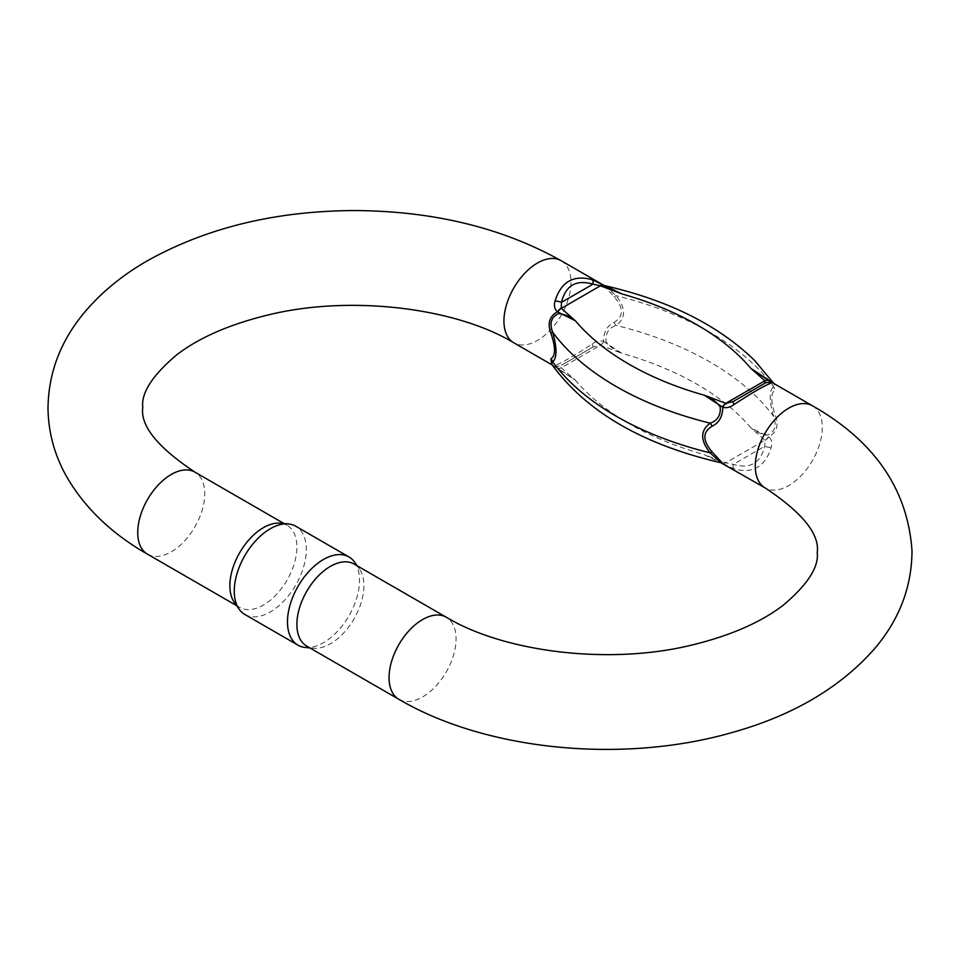 <?xml version="1.0" encoding="UTF-8"?>
<svg xmlns="http://www.w3.org/2000/svg" width="960" height="960" viewBox="0 0 960 960"><rect width="100%" height="100%" fill="white"/><g stroke="black" fill="none" stroke-linecap="round" stroke-linejoin="round"><path stroke-width="0.72" stroke-dasharray="4.8 3.6" d="M603.528 285.18L614.064 296.592C623.796 307.944 623.796 316.524 614.064 322.356C607.032 325.884 603.516 332.22 603.528 341.364C599.856 340.272 596.064 341.172 592.188 344.064C573.492 356.172 561.096 363.324 555 365.532C553.74 365.604 554.556 366.42 557.448 367.98L551.784 364.428M722.976 463.56L734.04 468.888C752.736 473.964 765.132 466.812 771.228 447.432C772.488 443.016 771.672 439.464 768.78 436.776C776.772 432.276 778.956 425.184 775.368 415.476C770.532 401.304 770.532 392.724 775.368 389.724L770.388 381.492L774.696 384.504L773.52 386.592C769.128 390.768 769.128 400.668 773.52 416.304C777 425.376 775.008 431.616 767.556 435.024C761.196 434.22 755.64 431.82 750.876 427.812L765.048 440.328L764.724 446.232C760.536 463.2 750.048 469.26 733.26 464.4L726.036 462.852L704.364 454.668L720.936 462.768M280.188 523.188A47.388 27.36 -60 0 1 287.076 525.324A47.388 27.36 -60 0 1 296.892 547.02A47.388 27.36 -60 0 1 276.216 594.72A47.388 27.36 -60 0 1 239.688 607.416A47.388 27.36 -60 0 1 234.396 602.508M354.096 564.024A47.388 27.36 -60 0 1 359.4 568.92A47.388 27.36 -60 0 1 363.912 585.72A47.388 27.36 -60 0 1 347.136 628.932A47.388 27.36 -60 0 1 313.608 648.24A47.388 27.36 -60 0 1 306.708 646.104M354.672 562.224A50.94 29.412 -60 0 1 348.972 615.78A50.94 29.412 -60 0 1 305.448 647.496M244.824 614.472A50.94 29.412 120 0 0 295.764 585.06A50.94 29.412 120 0 0 295.764 526.236M552.132 364.932L575.352 380.184L561.168 367.668L561.492 365.232L592.968 347.064L600.18 345.144L621.864 353.328C615.456 350.892 610.2 347.052 606.084 341.784C605.208 333.564 608.532 328.104 616.056 325.392C626.028 318 626.028 308.1 616.056 295.68L605.292 285.792M592.188 344.064A7.272 1.02 -120 0 1 592.968 347.064L561.492 365.232A7.272 7.128 -120 0 1 555 365.532M764.724 383.328L733.26 401.496L764.724 383.328M614.064 296.592A7.272 1.452 139.8 0 0 616.056 295.68A298.452 172.308 180 0 1 773.52 386.592A7.272 6.804 49.8 0 0 775.368 389.724M614.064 322.356A7.272 4.656 -124.7 0 0 616.056 325.392A298.452 172.308 0 0 1 773.52 416.304A7.272 0.708 -15.7 0 1 775.368 415.476M765.048 440.328A7.272 4.2 -56.2 0 0 768.78 436.776L750.876 427.812A280.26 161.808 180 0 0 621.864 353.328L603.528 341.364A7.272 4.188 -63.8 0 1 600.18 345.144M561.168 367.668A7.272 4.512 120.1 0 1 557.448 367.98L575.352 380.184A280.26 161.808 180 0 0 704.364 454.668L722.7 463.38A7.272 3.876 119.9 0 0 726.036 462.852M722.46 463.248A7.272 4.104 118.9 0 0 725.832 462.744L764.868 440.208A7.272 4.296 -58.9 0 0 768.408 436.716M734.04 468.888A7.272 3.06 109.1 0 1 733.26 464.4L764.724 446.232A7.272 3.06 10.9 0 0 771.228 447.432M603.768 341.664A7.272 4.104 -61.1 0 1 600.384 345.24L561.348 367.776A7.272 4.296 121.1 0 1 557.82 368.196M561.144 260.688A47.388 27.36 -60 0 1 563.364 311.304A47.388 27.36 -60 0 1 518.856 344.664A47.388 27.36 -60 0 1 513.756 342.768M812.472 405.792A47.388 27.36 -60 0 1 807.36 468.3A47.388 27.36 -60 0 1 765.084 487.872M147.54 554.208A47.388 27.36 120 0 0 184.056 541.512A47.388 27.36 120 0 0 204.744 493.824A47.388 27.36 120 0 0 194.928 472.128M398.868 699.312A47.388 27.36 120 0 0 435.384 686.616A47.388 27.36 120 0 0 456.072 638.916A47.388 27.36 120 0 0 446.256 617.22M592.968 347.064L561.492 365.232L592.968 347.064M236.592 605.616L239.688 607.416M283.98 523.536L287.076 525.324M359.4 568.92L357.204 565.812M313.608 648.24L309.816 647.892"/><path stroke-width="1.44" d="M551.784 364.428L550.86 358.836C555.696 355.908 555.696 347.328 550.86 333.084C547.272 323.412 549.468 316.32 557.448 311.796C554.556 309.096 553.74 305.544 555 301.14C561.096 281.748 573.492 274.596 592.188 279.672L603.252 285L561.144 260.688A47.388 27.36 -60 0 0 524.628 273.384A47.388 27.36 -60 0 0 503.94 321.084A47.388 27.36 -60 0 0 513.756 342.768C455.232 307.512 349.356 294.588 267.048 315.228C229.116 324.564 199.008 337.764 176.736 354.804C152.352 375.456 141.036 393 142.776 407.448C140.208 425.784 157.584 447.336 194.928 472.128A47.388 27.36 120 0 0 147.54 499.488A47.388 27.36 120 0 0 147.54 554.208L236.592 605.616M770.388 381.492L768.78 380.592C771.672 382.14 772.488 382.956 771.228 383.04C765.132 385.236 752.736 392.388 734.04 404.508C730.152 407.4 726.36 408.3 722.7 407.196C722.736 416.328 719.22 422.664 712.164 426.216C702.432 431.976 702.432 440.568 712.164 451.968L722.7 463.38M446.256 617.22A47.388 27.36 120 0 0 398.868 644.592A47.388 27.36 120 0 0 398.868 699.312L306.708 646.104A47.388 27.36 -60 0 1 299.448 608.124A47.388 27.36 -60 0 1 330.408 566.364A47.388 27.36 -60 0 1 354.096 564.024L446.256 617.22C504.78 652.488 610.644 665.412 692.964 644.772C730.896 635.436 761.004 622.236 783.276 605.196C807.66 584.544 818.976 567 817.236 552.552C819.804 534.216 802.428 512.664 765.084 487.872L720.948 462.78L710.172 452.88C700.2 440.424 700.2 430.524 710.172 423.168C717.72 420.456 721.032 414.984 720.132 406.752C716.016 401.508 710.76 397.68 704.364 395.244L726.036 403.416L733.26 401.496L764.724 383.328L765.048 380.904L750.876 368.388L773.544 383.316M239.124 609.204L234.396 602.508A47.388 27.36 -60 0 1 234.348 563.808A47.388 27.36 -60 0 1 263.388 527.676A47.388 27.36 -60 0 1 280.188 523.188L288.348 523.944A50.94 29.412 120 0 0 270.288 528.756A50.94 29.412 120 0 0 239.076 567.6A50.94 29.412 120 0 0 239.124 609.204A50.94 29.412 120 0 0 244.824 614.472L298.032 645.192A50.94 29.412 -60 0 1 290.22 604.368A50.94 29.412 -60 0 1 323.496 559.476A50.94 29.412 -60 0 1 348.972 556.956A50.94 29.412 -60 0 1 354.672 562.224L357.204 565.812M309.816 647.892L305.448 647.496A50.94 29.412 -60 0 1 298.032 645.192M348.972 556.956L295.764 526.236A50.94 29.412 120 0 0 288.348 523.944M774.672 384.48L754.728 360.576C718.536 325.296 668.724 300.372 605.292 285.792L621.864 293.904L600.18 285.708L592.968 284.16C576.18 279.312 565.692 285.372 561.492 302.328L561.168 308.232L575.352 320.76C570.588 316.74 565.02 314.34 558.648 313.548C551.22 316.968 549.24 323.208 552.708 332.256C557.088 347.94 557.088 357.84 552.708 361.968L551.556 364.08C586.128 411.684 642.588 444.576 720.936 462.768M600.18 285.708A7.272 3.876 119.9 0 1 603.528 285.18L621.864 293.904A280.26 161.808 0 0 1 750.876 368.388L768.78 380.592A7.272 4.512 120.1 0 0 765.048 380.904M726.036 403.416A7.272 4.188 -63.8 0 0 722.7 407.196L704.364 395.244A280.26 161.808 0 0 1 575.352 320.76L557.448 311.796A7.272 4.2 -56.2 0 1 561.168 308.232M712.164 426.216A7.272 4.656 -124.7 0 0 710.172 423.168A298.452 172.308 180 0 1 552.708 332.256A7.272 0.708 -15.7 0 1 550.86 333.084M712.164 451.968A7.272 1.452 139.8 0 0 710.172 452.88A298.452 172.308 0 0 1 552.708 361.968A7.272 6.804 49.8 0 0 550.86 358.836M557.82 311.844A7.272 4.296 -58.9 0 1 561.348 308.364L600.384 285.816A7.272 4.104 118.9 0 1 603.768 285.324M555 301.14A7.272 3.06 10.9 0 1 561.492 302.328L592.968 284.16A7.272 3.06 109.1 0 0 592.188 279.672M768.408 380.376A7.272 4.296 121.1 0 0 764.868 380.784L725.832 403.32A7.272 4.104 -61.1 0 0 722.46 406.896M771.228 383.04A7.272 7.128 -120 0 0 764.724 383.328L733.26 401.496A7.272 1.02 -120 0 0 734.04 404.508M765.084 487.872A47.388 27.36 -60 0 1 755.268 466.176A47.388 27.36 -60 0 1 775.956 418.488A47.388 27.36 -60 0 1 812.472 405.792L770.364 381.48M552.132 364.932L513.756 342.768M194.928 472.128L283.98 523.536M398.868 699.312C486.744 750.924 622.968 763.74 731.496 732.696C793.392 715.488 841.488 687 875.808 647.244C899.772 618.54 911.832 586.368 912 550.74C907.728 489.396 874.56 441.072 812.472 405.792M147.54 554.208C112.032 533.952 85.188 508.332 67.032 477.372C54.672 455.688 48.324 432.648 48 408.252C48.456 372.348 60.936 340.032 85.416 311.292C102.132 291.732 122.832 274.872 147.528 260.7C206.76 227.64 275.772 210.924 354.576 210.552C433.188 210.996 502.044 227.7 561.144 260.688M605.292 285.792L603.252 285"/></g></svg>
